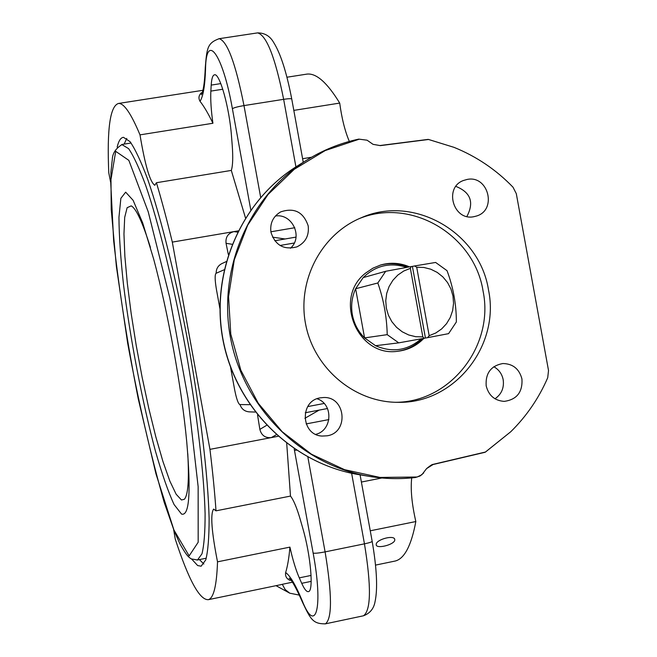 <?xml version="1.0" encoding="UTF-8"?>
<svg xmlns="http://www.w3.org/2000/svg" width="657" height="657" viewBox="0 0 657 657"><rect width="100%" height="100%" fill="white"/><g stroke="black" fill="none" stroke-linecap="round" stroke-linejoin="round"><path stroke-width="0.99" d="M379.992 265.206C389.461 262.685 398.75 263.342 407.841 267.161M422.32 338.626C415.364 345.763 406.979 349.992 397.173 351.314M423.921 338.33C416.743 345.738 408.063 350.041 397.887 351.24C357.244 357.679 332.672 297.555 365.957 272.844L372.938 268.171L380.682 264.993C390.48 262.217 400.097 262.833 409.525 266.857M130.571 143.095L131.088 143.004M197.01 560.076L205.789 558.302M181.554 514.086C189.372 516.418 191.097 492.307 186.728 441.759C181.718 388.09 167.765 311.016 153.631 258.981L142.733 223.052L133.125 200.319L125.659 192.164L120.863 198.332L118.95 217.311C119.081 235.51 120.576 257.741 123.434 284.005C130.143 338.593 142.355 402.462 155.471 451.244C162.041 474.116 168.241 491.879 174.08 504.551L181.554 514.086M150.396 247.361C142.512 222.206 136.114 208.376 131.203 205.879L127.13 207.694L124.699 217.344L123.959 233.941L124.871 256.345L127.318 283.266L131.154 313.34L136.163 345.155L142.134 377.299L148.786 408.35L155.84 436.913L162.977 461.608L169.867 481.121L176.15 494.245L181.463 499.985L184.338 499.287C188.066 495.238 189.208 480.045 187.771 453.691M110.557 181.948L108.775 172.766C106.861 129.068 110.105 105.958 118.515 103.453C123.927 103.067 131.096 113.538 139.998 134.866C145.049 165.194 149.977 181.997 154.789 185.29L156.432 182.72C161.696 200.352 166.985 220.144 172.306 242.105L209.944 449.363C212.696 471.866 214.716 492.356 216.005 510.834L213.632 509.085C210.256 513.897 211.546 531.48 217.516 561.834C216.703 585.51 213.656 598.125 208.368 599.669C199.695 600.252 188.658 580.057 175.255 539.077L173.637 529.526M299.42 595.127L289.753 593.181L276.022 585.674M394.758 540.276C393.88 544.752 377.184 548.973 376.231 545.055L376.206 544.078C376.904 539.381 393.642 534.855 394.734 539.233L394.758 540.276M393.937 561.292L395.251 561.021C404.482 558.664 411.339 545.507 415.832 521.535C411.791 503.755 410.42 489.21 411.717 477.894M349.335 141.419C344.991 131.26 341.788 118.482 339.71 103.083C327.293 82.757 316.419 73.091 307.074 74.085L305.686 74.298M117.168 147.135C118.63 140.869 120.732 137.592 123.475 137.321L130.053 141.657C135.268 149.213 141.156 161.786 147.726 179.377C161.244 218.428 176.593 280.473 188.838 347.019C200.705 413.623 208.088 477.105 209.115 518.381C209.131 537.139 208.023 550.968 205.789 559.854L201.141 566.203L197.667 565.562L191.803 559.214M126.744 138.422L124.165 144.113M199.416 559.592L203.834 564.018M486.18 385.848C485.359 373.242 490.902 365.801 502.81 363.535C512.903 363.732 519.285 368.897 521.954 379.023C522.693 392.196 516.772 399.645 504.198 401.378C494.655 400.663 488.652 395.481 486.18 385.848M494.984 398.791C501.529 394.216 504.264 387.868 503.188 379.73C501.989 373.907 498.86 369.571 493.818 366.721M320.288 397.846L323.523 397.526C345.713 396.302 349.195 432.569 327.186 435.796L322.119 436.067C300.898 435.271 299.255 400.77 320.288 397.846M315.771 434.351C332.516 430.45 333.469 403.883 317.076 398.758M473.919 216.679C453.346 221.261 443.574 187.524 463.448 180.494L467.135 179.443C488.381 174.869 497.357 210.084 476.473 216.038L473.919 216.679M466.897 216.473C474.329 202.348 470.658 192.32 455.884 186.399M308.182 225.836C309.291 235.584 305.53 242.597 296.915 246.868C283.865 250.21 275.209 245.324 270.947 232.208C269.83 223.24 273.066 216.473 280.638 211.915C294.246 207.316 303.427 211.956 308.182 225.836M290.427 248.247C303.419 237.136 292.275 213.188 275.406 216.013M209.944 449.363L271.325 437.595C265.256 438.129 261.437 435.394 259.86 429.391L257.544 414.953M255.269 412.054L249.258 411.865C244.626 411.454 241.546 409.032 240.002 404.581M216.178 273.246C216.128 268.812 218.042 265.584 221.926 263.572L226.18 261.626M228.332 254.522L226.049 243.295C225.417 237.128 228.036 233.235 233.9 231.609L172.306 242.105M395.604 402.289C450.513 402.314 494.466 345.639 483.067 291.084C474.379 234.779 410.797 197.108 358.977 218.732M488.512 290.016C500.256 345.96 454.25 403.841 397.92 402.322C354.755 402.47 314.358 368.766 305.735 324.788C296.824 280.868 321.191 234.245 361.112 217.812C413.655 194.226 479.659 232.266 488.512 290.016M369.998 142.216L373.045 144.343L380.362 145.624L428.561 139.481L454.02 147.349C476.415 156.415 496.076 169.687 512.994 187.179L516.303 193.667L548.521 370.507L547.708 377.75C538.855 398.208 526.536 416.201 510.76 431.739L485.457 452.024L433.497 464.261L426.598 468.581L421.827 474.773L417.179 477.007L379.943 477.434L344.555 469.673L311.451 454.217L282.206 431.748L258.283 403.299L240.848 370.22L230.771 334.085L228.562 296.66L234.294 259.761L247.681 225.17L268.015 194.529L294.295 169.276L325.207 150.56L359.264 139.177L367.091 140.204L369.998 142.216M484.694 452.32L485.457 452.024M289.753 593.181L285.122 589.501L282.305 584.303L281.122 584.623M238.138 230.886L233.9 231.609L237.514 232.126M294.804 227.724L270.873 231.781M139.998 134.866L212.917 123.261C208.335 113.71 204.048 106.401 200.04 101.326C198.258 98.164 198.71 95.314 201.412 92.76L202.2 92.637M293.81 110.384L339.71 103.083M311.533 157.253L302.598 158.715M212.917 123.261C211.111 110.376 210.421 99.65 210.856 91.101L211.201 85.098C211.62 78.495 212.745 75.062 214.593 74.791C219.734 73.157 229.474 108.076 231.486 135.999L232.192 144.893C233.128 157.253 232.833 165.761 231.313 170.418L156.432 182.72M245.48 217.886L231.313 170.418M415.832 521.535L370.252 530.799M290.952 580.123L289.992 580.32C286.542 578.792 285.097 576.197 285.647 572.534C287.585 566.26 289.014 557.793 289.918 547.117L217.516 561.834M292.472 582.201L282.305 584.303M216.005 510.834L290.484 496.084C293.531 499.829 296.792 507.631 300.265 519.498L302.721 528.056C310.687 554.935 313.865 591.366 308.437 591.62C306.63 592.006 304.396 589.239 301.727 583.317L299.288 577.864C295.888 570.062 292.767 559.813 289.918 547.117M361.391 482.041L381.873 477.984M427.748 139.498L428.561 139.481M276.269 434.745L271.325 437.595L278.026 436.305M290.484 496.084L286.715 443.393M249.906 404.663L239.83 404.572C238.146 403.644 236.405 398.627 234.606 389.527L230.566 367.312M219.873 308.437L216.408 289.351C214.888 280.194 214.749 274.856 215.989 273.328L224.103 269.805M448.583 333.649L456.36 321.963C456.344 304.248 453.231 287.15 447.023 270.668L435.624 262.447L414.551 265.97L416.71 267.227L423.839 267.456L430.77 269.206L437.217 272.409L442.884 276.917L447.524 282.526L450.94 288.99L452.977 296.036L453.552 303.337L452.632 310.589L450.267 317.471L446.546 323.671L441.644 328.927L435.763 332.992L429.169 335.702L427.6 337.657L448.583 333.649M411.142 266.57L385.716 271.284L377.824 282.986C383.663 299.666 386.801 316.888 387.219 334.651L364.569 337.903L375.549 345.705L398.742 342.855L424.192 338.281L422.829 336.877L415.684 336.696L408.72 334.98L402.232 331.801L396.524 327.301L391.835 321.675L388.386 315.171L386.332 308.084L385.758 300.725L386.694 293.433L389.1 286.526L392.87 280.309L397.822 275.061L403.735 271.021L410.354 268.352L411.142 266.57L412.399 266.389L425.432 338.027L424.192 338.281M385.716 271.284L363.165 277.599L355.626 288.743L377.824 282.986M422.829 336.877L410.354 268.352M416.71 267.227L429.169 335.702M355.626 288.743L364.569 337.903C358.147 331.473 354.082 323.745 352.357 314.728C350.797 305.677 351.889 297.021 355.626 288.743M387.219 334.651L398.742 342.855M427.6 337.657L425.432 338.027M412.399 266.389L414.551 265.97M406.658 267.374C390.168 262.077 375.673 265.485 363.165 277.599M375.549 345.705C392.27 352.899 407.496 350.608 421.227 338.823M131.096 143.004L122.259 144.417C115.804 148.334 112.487 153.352 112.306 159.462L110.918 171.871L111.222 209.476L116.379 266.446L127.639 343.028C138.134 400.45 150.322 453.552 164.193 502.342L174.154 530.84L179.993 544.004C186.793 556.036 188.403 556.89 191.244 558.91L197.511 559.978L201.978 553.835C204.105 545.211 205.148 531.809 205.099 513.618C204.048 473.598 196.854 412.128 185.356 347.643C173.514 283.224 158.69 223.117 145.64 185.241C139.3 168.176 133.626 155.972 128.6 148.63L121.742 144.499M189.142 555.888L173.933 529.994L155.939 473.771L138.249 398.848C127.425 343.447 119.229 290.723 113.645 240.676L110.663 181.398L115.714 151.34L128.854 160.365L148.252 211.874L169.802 297.908L188.017 398.199L198.143 486.665L198.176 542.255L189.142 555.888M296.036 237.095L274.757 240.758L296.036 237.095M280.038 245.472L294.279 243.016M432.749 464.548L433.497 464.261M359.264 139.177L358.459 139.21C339.981 143.21 322.644 150.239 306.441 160.308C248.617 196.271 216.958 270.356 230.862 339.726C244.642 409.114 302.31 465.378 369.497 476.407C384.723 478.912 399.941 479.282 415.142 477.508L415.906 477.228M304.881 418.304L319.13 410.116M266.611 425.334L259.86 429.391M285.097 238.976L272.548 237.169M226.049 243.295L232.061 244.281M305.259 412.744L327.498 408.523L305.259 412.752M324.147 403.472L307.706 406.593M210.856 91.101L222.789 89.237M299.288 577.864L311.073 575.433M324.993 623.936L325.429 623.838C312.888 623.969 310.679 619.461 302.425 602.091L301.974 600.169C295.675 585.05 290.23 575.844 285.647 572.534M289.992 580.32L290.583 579.679M307.87 457.083L325.1 551.888L364.454 543.84C371.394 586.364 371.065 610.345 363.469 615.79L325.429 623.838C332.245 618.549 332.13 594.569 325.1 551.888C318.974 553.063 314.99 553.473 313.143 553.112C323.507 608.267 315.656 635.393 301.974 600.169M296.364 450.209L294.459 450.291L313.143 553.112M294.188 448.756L294.459 450.291M328.894 419.577L306.146 423.921M351.626 473.27L364.454 543.84C369.267 542.822 371.837 541.984 372.174 541.343L372.158 541.286M360.077 474.839L372.174 541.343C376.847 568.724 377.808 588.836 375.048 601.672C373.825 608.645 369.965 613.351 363.469 615.79L362.976 615.896M257.109 32.965L257.626 32.883C266.57 35.289 275.242 57.438 283.643 99.33C288.497 98.607 291.199 98.501 291.749 99.018L291.757 99.076M260.665 197.346L243.985 105.588L283.643 99.33L295.921 166.886M303.255 162.295L291.749 99.018C286.616 72.286 280.539 53.357 273.517 42.229C269.92 36.02 264.623 32.907 257.626 32.883L219.2 38.681C207.316 42.984 206.881 48.142 205.288 67.433L205.534 69.371C205.912 31.388 222.698 53.504 232.389 108.701C233.982 107.674 237.842 106.639 243.985 105.588C235.633 63.515 227.371 41.21 219.2 38.681L218.74 38.747M202.052 93.08L201.412 92.76M232.389 108.701L250.785 209.936M200.04 101.326C203.144 96.48 204.976 85.829 205.534 69.371M358.755 474.617C293.096 463.842 236.799 408.933 223.347 341.221C209.788 273.534 240.708 201.223 297.194 166.081C240.487 201.395 209.657 273.706 223.199 341.254C236.619 408.818 292.833 463.768 358.755 474.617L369.497 476.407C384.797 478.928 400.097 479.29 415.388 477.508L419.987 476.029L423.699 472.941M380.362 145.624L379.82 145.542M301.727 583.317L311.172 581.363M220.801 83.603L211.201 85.098M510.76 431.739L485.351 452.139M426.598 468.581C430.631 465.304 432.791 463.949 433.078 464.524L485.038 452.295M367.091 140.204L358.747 139.112C340.154 143.119 322.718 150.19 306.441 160.308L297.194 166.081M118.515 103.453L202.873 90.313M286.994 77.214L307.074 74.085M208.368 599.669L281.853 584.467M375.574 565.094L395.251 561.021M302.319 601.82C290.788 575.639 288.218 578.16 289.302 578.382M205.28 67.72C204.713 80.795 203.613 89.336 201.962 93.319L201.297 94.764M454.02 147.349L428.446 139.432M373.045 144.343L379.91 145.534L428.101 139.391"/></g></svg>
